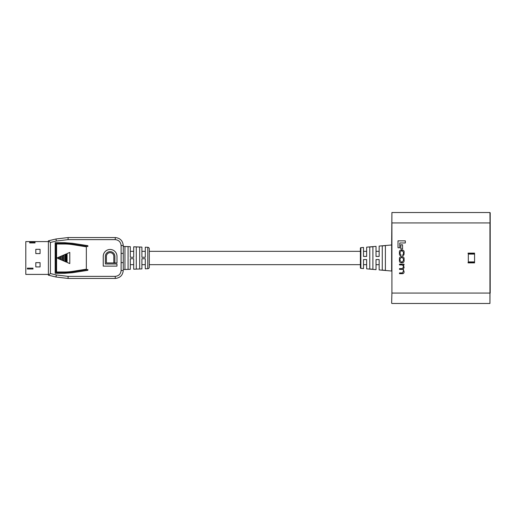<?xml version="1.0" encoding="UTF-8"?>
<svg xmlns="http://www.w3.org/2000/svg" width="516" height="516" viewBox="0 0 516 516"><rect width="100%" height="100%" fill="white"/><g stroke="black" fill="none" stroke-linecap="round" stroke-linejoin="round"><path stroke-width="0.77" d="M145.293 268.797L145.293 258.722L141.906 258.722L141.906 268.913L141.906 264.669L145.293 264.669L145.293 268.797L147.795 268.707A1.561 1.561 0 0 0 149.305 267.146L149.305 248.854A1.561 1.561 0 0 0 147.795 247.293L145.293 247.203L145.293 251.331L141.906 251.331L141.906 247.087L141.906 257.278L145.293 257.278L145.293 247.203M64.635 244.016L64.577 243.494L72.601 244.12L82.734 245.719L86.353 246.809L86.353 269.191L82.734 270.281L72.601 271.88A52.09 51.794 -90 0 1 64.577 272.506L56.012 272.506L56.012 243.494L64.577 243.494A52.09 51.794 -90 0 1 72.595 244.12L72.575 244.636A51.568 51.271 90 0 0 64.635 244.016L56.586 244.016L56.586 271.984L64.635 271.984A51.568 51.271 90 0 0 72.575 271.364L86.353 269.191M128.071 246.616L128.071 269.384L124.949 269.494L124.949 246.506L128.071 246.616L124.949 246.506M139.668 247.022L139.668 268.978L136.282 269.094L136.282 246.906L139.668 247.022L136.282 246.906M141.906 247.087L133.696 246.803L133.696 251.331L130.309 251.331L130.309 246.68L130.309 257.278L133.696 257.278L133.696 246.803M130.309 246.68L123.26 246.435L123.26 269.565L130.309 269.32L130.309 264.669L133.696 264.669L133.696 269.197L133.696 258.722L130.309 258.722L130.309 269.32M141.906 268.913L133.696 269.197M124.949 269.494L128.071 269.384M136.282 269.094L139.668 268.978M121.105 262.612L121.105 245.526C120.731 241.972 118.77 240.011 115.216 239.637L68.047 239.637L56.36 241.024L50.42 242.456L50.42 273.545L56.36 274.976L68.047 276.363L115.216 276.363C118.77 275.989 120.731 274.028 121.105 270.474L121.105 262.612L123.26 262.612L123.26 269.565M114.855 262.876L114.874 256.381A4.76 4.754 -90 0 0 110.114 251.627A4.76 4.754 -90 0 1 114.855 256.381L114.855 262.876L113.817 262.876L113.817 256.381A3.715 3.715 -90 0 0 110.102 252.666A3.715 3.715 -90 0 0 106.412 256.381L106.412 262.941L116.977 262.941L116.977 256.336A6.876 6.869 -90 0 0 110.102 249.46A6.876 6.869 -90 0 0 103.252 256.336L103.252 266.127L116.977 266.127L116.977 263.979L105.367 263.979L116.977 263.979M56.36 274.976L55.947 277.002L68.125 278.447L68.047 276.363L115.216 276.363L115.287 278.447C120.099 277.937 122.75 275.28 123.26 270.474C122.75 275.28 120.099 277.937 115.287 278.447L68.125 278.447L55.947 277.002L48.407 275.189L48.407 240.811L55.947 238.998L68.125 237.554L115.287 237.554C120.099 238.063 122.75 240.72 123.26 245.526L123.26 253.388L121.105 253.388M123.26 246.435L123.26 245.526C122.75 240.72 120.099 238.063 115.287 237.554L115.216 239.637M60.959 259.787L62.049 260.238L62.049 255.762L60.959 256.213L60.959 259.787L62.049 260.238M64.036 261.115L65.126 261.56L65.126 254.44L64.036 254.885L64.036 261.115L65.126 261.56M65.545 261.767L66.332 262.083L66.332 253.917L65.545 254.233L65.545 261.767L66.332 262.083M57.147 257.871L56.799 258M67.035 262.405L69.802 263.573L69.802 252.427L67.035 253.595L67.035 262.405L69.802 263.573M57.786 258.426L58.876 258.871L58.876 257.129L57.792 257.574L57.786 258.426L58.876 258.871M62.526 260.464L63.616 260.909L63.616 255.091L62.526 255.536L62.526 260.464L63.616 260.909M59.392 259.116L60.482 259.561L60.482 256.439L59.392 256.884L59.392 259.116L60.482 259.561M110.102 249.46A6.876 6.869 -90 0 0 103.232 256.336L103.232 266.127L116.977 266.127M110.102 252.666A3.715 3.715 -90 0 0 106.393 256.381L106.393 262.941L116.977 262.941M110.121 251.627L110.102 251.627A4.76 4.754 -90 0 0 105.348 256.381L105.348 263.979M82.702 245.713L87.855 246.513L87.855 245.668L72.569 243.3L64.3 242.662L55.18 242.662L55.18 273.338L64.3 273.338L72.569 272.7L87.855 270.332L87.855 269.487L82.702 270.287M68.047 239.637L68.125 237.554L55.947 238.998L56.36 241.024M56.012 272.506L56.586 271.984M69.802 252.427L67.035 253.595M67.093 253.595L67.093 262.405M66.332 253.917L65.545 254.233M65.603 254.233L65.603 261.767M58.876 257.129L57.792 257.574M57.844 257.574L57.844 258.426M65.126 254.44L64.036 254.885M64.094 254.885L64.094 261.115M63.616 255.091L62.526 255.536M62.578 255.536L62.578 260.464M62.049 255.762L60.959 256.213M61.011 256.213L61.011 259.787M60.482 256.439L59.392 256.884M59.45 256.884L59.45 259.116M48.407 274.409L25.8 274.409L25.8 241.591L48.407 241.591M27.367 268.991L27.367 268.159L32.998 268.159L32.998 268.991L27.367 268.991M29.709 242.946L29.709 242.114L35.017 242.114L35.017 242.946L29.709 242.946M40.074 262.657L35.804 262.657L35.804 266.927L40.074 266.927L40.074 262.657M40.074 253.582L40.074 249.312L35.804 249.312L35.804 253.582L40.074 253.582M87.855 269.494L80.335 270.661M55.218 242.662L55.218 273.338M80.335 245.339L87.855 246.506M56.012 243.494L56.586 244.016M50.42 242.456L48.407 240.811M50.42 273.545L48.407 275.189M149.305 264.669L360.394 264.669M363.516 264.669L366.644 264.669L366.644 268.836L376.022 269.655L376.022 264.669L379.144 264.669L379.144 269.926L391.644 271.023L391.644 244.977L379.144 246.074L379.144 251.331L376.022 251.331L376.022 246.345L366.644 247.164L366.644 251.331L363.516 251.331L363.516 247.441L360.871 247.674A0.522 0.522 0 0 0 360.394 248.19L360.394 267.81A0.522 0.522 0 0 0 360.871 268.326L363.516 268.559L363.516 264.669M149.305 251.331L360.394 251.331M391.644 271.023L391.908 212.528L489.942 212.528L490.2 244.707M490.2 241.333L489.942 303.473L391.908 303.473L489.942 303.473L489.942 222.944L391.908 222.944L391.908 293.056L490.2 293.056L490.2 212.785M385.394 245.622L382.272 245.9L385.394 245.622L385.394 270.378L382.272 270.1L385.394 270.378M372.894 246.725L369.766 247.003L372.894 246.725L372.894 269.275L369.766 268.997L372.894 269.275M366.644 247.164L366.644 256.439L363.516 256.439L363.516 247.441M379.144 246.074L379.144 256.439L376.022 256.439L376.022 246.345M468.322 254.091L468.322 261.909L474.572 261.909L474.572 254.091L468.322 254.091M468.064 262.87L474.572 262.87L474.572 262.483L468.064 262.483L468.064 262.87M474.572 253.517L474.572 253.13L468.064 253.13L468.064 253.517L474.572 253.517M366.644 268.836L366.644 259.561L363.516 259.561L363.516 268.559M379.144 269.926L379.144 259.561L376.022 259.561L376.022 269.655M369.766 247.003L369.766 268.997M382.272 245.9L382.272 270.1M391.908 212.528L391.644 244.977M391.644 303.215L391.908 293.056L391.644 303.215M490.2 241.282L490.2 240.024M405.318 240.843L398.004 240.843L398.004 247.757L399.79 247.757L399.79 242.971L405.318 242.971L405.318 240.843M402.564 244.79L400.848 244.79L400.848 248.976L402.564 248.976L402.564 244.79M404.08 259.174C404.215 257.619 403.602 256.787 402.248 256.678L401.255 256.678C399.9 256.787 399.287 257.619 399.423 259.174L399.423 260.264C399.287 261.818 399.9 262.65 401.255 262.76L402.248 262.76C403.602 262.65 404.215 261.818 404.08 260.264L404.08 259.174M403.46 260.496L403.46 258.942L402.203 257.439L401.3 257.439L400.042 258.942L400.042 260.496L401.3 261.999L402.203 261.999L403.46 260.496M404.009 264.173L399.494 264.173L399.494 264.934L402.325 264.934L403.46 266.359L403.46 267.12L402.228 268.61L399.494 268.61L399.494 269.371L402.164 269.371C402.964 269.204 403.389 269.726 403.46 270.932L402.435 272.919L399.494 272.919L399.494 273.68L402.519 273.68C403.557 273.635 404.073 272.97 404.08 271.706L403.248 269.107L404.08 267.643L403.48 264.895L404.009 264.882L404.009 264.173M400.99 254.949L400.042 253.646L400.042 252.363L401.28 250.821L402.228 250.821L403.46 252.208L403.46 253.608L402.545 255.575C403.538 255.626 404.047 254.969 404.08 253.601L404.08 252.324C404.292 251.008 403.68 250.254 402.254 250.054L401.242 250.054C399.816 250.344 399.21 250.976 399.423 251.95L399.423 253.672C399.378 255.039 399.906 255.704 401.003 255.659L400.99 254.949M147.795 268.707L147.795 247.293M86.353 246.809L72.575 244.636M64.635 271.984L64.577 272.506L72.601 271.88L72.575 271.364M121.105 245.526L123.26 245.526M123.26 270.474L121.105 270.474M360.871 247.674L360.871 268.326"/></g></svg>
